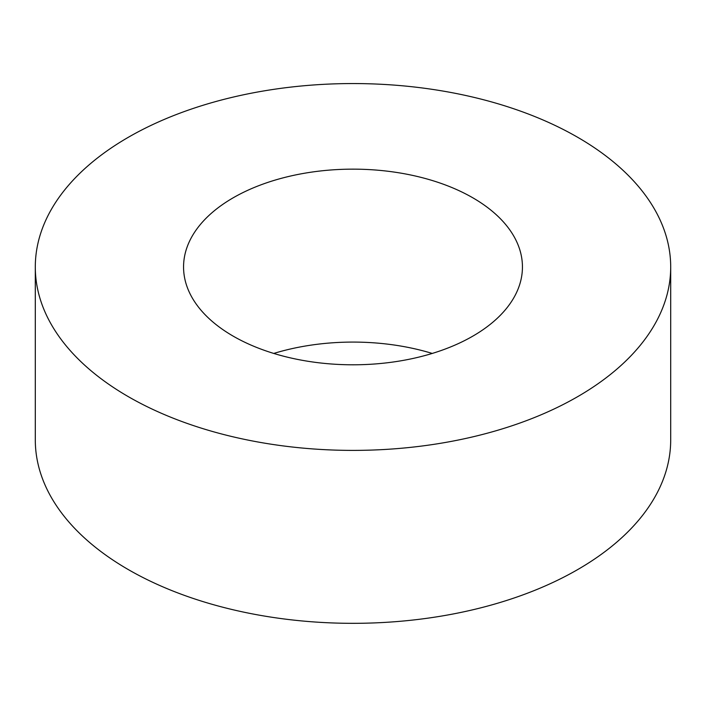 <?xml version="1.0" encoding="UTF-8"?>
<svg xmlns="http://www.w3.org/2000/svg" width="706" height="706" viewBox="0 0 706 706"><rect width="100%" height="100%" fill="white"/><g stroke="black" fill="none" stroke-linecap="round" stroke-linejoin="round"><path stroke-width="1.06" d="M233.192 336.144A169.44 97.825 180 0 1 183.56 266.974A169.44 97.825 180 0 1 353 169.149A169.44 97.825 180 0 1 522.44 266.974A169.44 97.825 180 0 1 417.846 357.351A169.44 97.825 180 0 1 233.192 336.144M273.751 353.441A169.44 97.825 180 0 1 432.248 353.441M128.351 396.675A317.7 183.419 180 0 1 35.3 266.974A317.7 183.419 180 0 1 353 83.555A317.7 183.419 180 0 1 670.7 266.974A317.7 183.419 180 0 1 474.582 436.432A317.7 183.419 180 0 1 128.351 396.675M670.7 266.974L670.7 439.909A317.7 183.419 180 0 1 474.582 609.366A317.7 183.419 180 0 1 128.351 569.61A317.7 183.419 180 0 1 35.3 439.909L35.3 266.974"/></g></svg>
